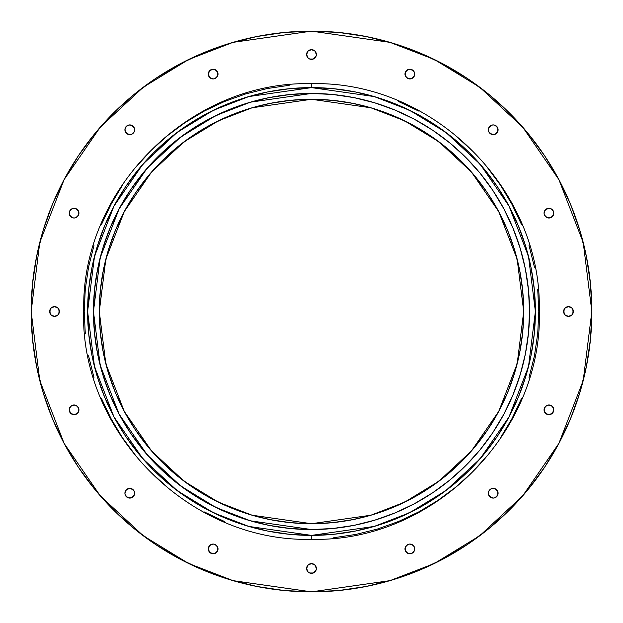 <?xml version="1.0" encoding="UTF-8"?>
<svg xmlns="http://www.w3.org/2000/svg" width="623" height="623" viewBox="0 0 623 623"><rect width="100%" height="100%" fill="white"/><g stroke="black" fill="none" stroke-linecap="round" stroke-linejoin="round"><path stroke-width="0.93" d="M311.5 529.55L250.446 520.828L215.947 507.504L180.67 485.94L147.215 454.876L119.102 414.108L100.163 365.171L93.45 311.5L100.163 257.829L119.102 208.892L147.215 168.124L180.67 137.06L215.947 115.496L250.446 102.172L311.5 93.45L290.131 94.501L268.957 97.64L248.203 102.842L228.057 110.045L208.713 119.195L190.358 130.199L173.171 142.947L157.315 157.315L142.947 173.171L130.199 190.358L119.195 208.713L110.045 228.057L102.842 248.203L97.64 268.957L94.501 290.131L93.45 311.5L94.501 332.869L97.64 354.043L102.842 374.797L110.045 394.943L119.195 414.287L130.199 432.642L142.947 449.829L157.315 465.685L173.171 480.053L190.358 492.801L208.713 503.805L228.057 512.955L248.203 520.158L268.957 525.36L290.131 528.499L311.5 529.55L332.869 528.499L354.043 525.36L374.797 520.158L394.943 512.955L414.287 503.805L432.642 492.801L449.829 480.053L465.685 465.685L480.053 449.829L492.801 432.642L503.805 414.287L512.955 394.943L520.158 374.797L525.36 354.043L528.499 332.869L529.55 311.5L528.499 290.131L525.36 268.957L520.158 248.203L512.955 228.057L503.805 208.713L492.801 190.358L480.053 173.171L465.685 157.315L449.829 142.947L432.642 130.199L414.287 119.195L394.943 110.045L374.797 102.842L354.043 97.64L332.869 94.501L311.5 93.45A218.05 218.05 0 0 1 529.55 311.5A218.05 218.05 0 0 1 311.5 529.55A218.05 218.05 0 0 1 93.45 311.5A218.05 218.05 0 0 1 311.5 93.45A218.05 218.05 0 0 1 529.55 311.5A218.05 218.05 0 0 1 311.5 529.55M311.5 87.609L374.189 96.565L409.607 110.248L445.834 132.388L480.185 164.285L509.053 206.143L528.499 256.388L535.391 311.5L528.499 366.612L509.053 416.857L480.185 458.715L445.834 490.613L409.607 512.752L374.189 526.435L311.5 535.391L248.811 526.435L213.393 512.752L177.166 490.613L142.815 458.715L113.947 416.857L94.501 366.612L87.609 311.5L94.501 256.388L113.947 206.143L142.815 164.285L177.166 132.388L213.393 110.248L248.811 96.565L311.5 87.609L333.445 88.684L355.18 91.908L376.494 97.25L397.178 104.648L417.044 114.048L435.89 125.34L453.536 138.431L469.812 153.188L484.569 169.464L497.66 187.11L508.952 205.956L518.352 225.822L525.75 246.506L531.092 267.82L534.316 289.555L535.391 311.5L534.316 333.445L531.092 355.18L525.75 376.494L518.352 397.178L508.952 417.044L497.66 435.89L484.569 453.536L469.812 469.812L453.536 484.569L435.89 497.66L417.044 508.952L397.178 518.352L376.494 525.75L355.18 531.092L333.445 534.316L311.5 535.391L289.555 534.316L267.82 531.092L246.506 525.75L225.822 518.352L205.956 508.952L187.11 497.66L169.464 484.569L153.188 469.812L138.431 453.536L125.34 435.89L114.048 417.044L104.648 397.178L97.25 376.494L91.908 355.18L88.684 333.445L87.609 311.5L88.684 289.555L91.908 267.82L97.25 246.506L104.648 225.822L114.048 205.956L125.34 187.11L138.431 169.464L153.188 153.188L169.464 138.431L187.11 125.34L205.956 114.048L225.822 104.648L246.506 97.25L267.82 91.908L289.555 88.684L311.5 87.609A223.891 223.891 0 0 1 535.391 311.5A223.891 223.891 0 0 1 311.5 535.391L311.5 539.308C434.114 542.54 543.809 431.684 539.316 309.109C541.114 188.216 432.362 80.608 311.5 83.677L311.5 83.677C191.183 80.647 82.734 187.266 83.708 307.622C78.358 430.711 188.341 542.578 311.5 539.323L311.5 535.391A223.891 223.891 0 0 1 87.609 311.5A223.891 223.891 0 0 1 311.5 87.609L311.5 84.191M208.713 503.805L190.358 492.801M157.315 465.685L142.947 449.829M110.045 394.943L102.842 374.797M529.55 311.5L528.499 332.869M432.642 492.801L414.287 503.805M394.943 512.955L374.797 520.158M289.22 85.289L267.158 88.559L245.517 93.98L224.514 101.494L204.352 111.034L185.218 122.497L167.299 135.791L150.766 150.766L135.791 167.299M122.497 185.218L111.034 204.352L101.494 224.514M93.98 245.517L88.559 267.158L85.289 289.22L84.191 311.5L85.289 333.78M88.559 355.842L93.98 377.483M101.494 398.486L111.034 418.648L122.497 437.782L135.791 455.701M150.766 472.234L167.299 487.209M204.352 511.966L224.514 521.506M333.78 537.711L355.842 534.441L377.483 529.02L398.486 521.506L418.648 511.966L437.782 500.503L455.701 487.209L472.234 472.234L487.209 455.701M500.503 437.782L511.966 418.648L521.506 398.486M529.02 377.483L534.441 355.842L537.711 333.78L538.809 311.5L537.711 289.22M534.441 267.158L529.02 245.517M521.506 224.514L511.966 204.352L500.503 185.218L487.209 167.299M472.234 150.766L455.701 135.791M418.648 111.034L398.486 101.494M215.021 78.568L213.152 78.942A4.867 4.867 0 0 1 208.284 74.075A4.867 4.867 0 0 1 213.152 69.208L209.717 70.633L208.284 74.075L209.717 77.517L213.152 78.942L215.021 78.568L217.653 75.936L217.653 72.213L215.021 69.581L213.152 69.208L215.021 69.581M131.648 134.28L129.779 134.646A4.867 4.867 0 0 1 124.912 129.779A4.867 4.867 0 0 1 129.779 124.912L126.344 126.344L124.912 129.779L125.285 131.648L127.917 134.28L131.648 134.28L134.28 131.648L134.28 127.917L131.648 125.285L129.779 124.912L133.221 126.344M72.213 208.658L74.075 208.284A4.867 4.867 0 0 1 78.942 213.152A4.867 4.867 0 0 1 74.075 218.019A4.867 4.867 0 0 1 69.208 213.152A4.867 4.867 0 0 1 74.075 208.284L72.213 208.658L69.581 211.29L69.581 215.021L72.213 217.653L74.075 218.019L75.936 217.653L78.568 215.021L78.568 211.29L75.936 208.658L74.075 208.284L75.936 208.658L78.568 211.29L78.568 215.021M54.513 316.367A4.867 4.867 0 0 1 49.645 311.5A4.867 4.867 0 0 1 54.513 306.633L51.07 308.058L49.645 311.5L51.07 314.942L54.513 316.367L57.955 314.942L59.38 311.5L57.955 308.058L54.513 306.633A4.867 4.867 0 0 1 59.38 311.5A4.867 4.867 0 0 1 54.513 316.367A4.867 4.867 0 0 1 49.645 311.5A4.867 4.867 0 0 1 54.513 306.633A4.867 4.867 0 0 1 59.38 311.5A4.867 4.867 0 0 1 54.513 316.367M75.936 414.342L74.075 414.716A4.867 4.867 0 0 1 69.208 409.848A4.867 4.867 0 0 1 74.075 404.981L70.633 406.406L69.208 409.848L70.633 413.283L74.075 414.716L77.517 413.283L78.942 409.848L77.517 406.406L74.075 404.981A4.867 4.867 0 0 1 78.942 409.848A4.867 4.867 0 0 1 74.075 414.716L72.213 414.342M134.28 491.352L134.28 495.083L131.648 497.715L129.779 498.089A4.867 4.867 0 0 1 124.912 493.221A4.867 4.867 0 0 1 129.779 488.354L126.344 489.779L124.912 493.221L125.285 495.083L127.917 497.715L131.648 497.715L134.28 495.083L134.28 491.352L131.648 488.72L129.779 488.354L133.221 489.779M215.021 553.419L213.152 553.792A4.867 4.867 0 0 1 208.284 548.925A4.867 4.867 0 0 1 213.152 544.058L209.717 545.483L208.284 548.925L209.717 552.367L213.152 553.792L215.021 553.419L217.653 550.787L217.653 547.064L215.021 544.432L213.152 544.058L215.021 544.432M313.361 572.981L311.5 573.355A4.867 4.867 0 0 1 306.633 568.488A4.867 4.867 0 0 1 311.5 563.62L308.058 565.045L306.633 568.488L308.058 571.93L309.639 572.981L313.361 572.981L315.993 570.349L316.367 568.488L314.942 565.045L311.5 563.62L313.361 563.994M411.71 553.419L409.848 553.792A4.867 4.867 0 0 1 404.981 548.925A4.867 4.867 0 0 1 409.848 544.058L407.979 544.432L405.347 547.064L405.347 550.787L407.979 553.419L411.71 553.419L414.342 550.787L414.342 547.064L413.283 545.483L409.848 544.058L413.283 545.483M491.352 488.72L493.221 488.354A4.867 4.867 0 0 1 498.089 493.221A4.867 4.867 0 0 1 493.221 498.089A4.867 4.867 0 0 1 488.354 493.221A4.867 4.867 0 0 1 493.221 488.354L491.352 488.72L488.72 491.352L488.72 495.083L491.352 497.715L493.221 498.089L495.083 497.715L497.715 495.083L497.715 491.352L495.083 488.72L493.221 488.354L495.083 488.72L497.715 491.352L497.715 495.083L495.083 497.715L493.221 498.089L489.779 496.656M550.787 414.342L548.925 414.716A4.867 4.867 0 0 1 544.058 409.848A4.867 4.867 0 0 1 548.925 404.981L545.483 406.406L544.058 409.848L545.483 413.283L548.925 414.716L552.367 413.283L553.792 409.848L552.367 406.406L548.925 404.981A4.867 4.867 0 0 1 553.792 409.848A4.867 4.867 0 0 1 548.925 414.716L547.064 414.342L544.432 411.71L544.432 407.979M568.488 316.367A4.867 4.867 0 0 1 563.62 311.5A4.867 4.867 0 0 1 568.488 306.633L565.045 308.058L563.62 311.5L565.045 314.942L568.488 316.367L571.93 314.942L573.355 311.5L571.93 308.058L568.488 306.633A4.867 4.867 0 0 1 573.355 311.5A4.867 4.867 0 0 1 568.488 316.367A4.867 4.867 0 0 1 563.62 311.5A4.867 4.867 0 0 1 568.488 306.633A4.867 4.867 0 0 1 573.355 311.5A4.867 4.867 0 0 1 568.488 316.367M547.064 208.658L548.925 208.284A4.867 4.867 0 0 1 553.792 213.152A4.867 4.867 0 0 1 548.925 218.019A4.867 4.867 0 0 1 544.058 213.152A4.867 4.867 0 0 1 548.925 208.284L545.483 209.717L544.058 213.152L544.432 215.021L547.064 217.653L550.787 217.653L553.419 215.021L553.419 211.29L550.787 208.658L548.925 208.284L550.787 208.658M495.083 134.28L493.221 134.646A4.867 4.867 0 0 1 488.354 129.779A4.867 4.867 0 0 1 493.221 124.912L491.352 125.285L488.72 127.917L488.72 131.648L491.352 134.28L493.221 134.646L495.083 134.28L497.715 131.648L497.715 127.917L495.083 125.285L493.221 124.912L495.083 125.285L497.715 127.917L498.089 129.779L496.656 133.221M414.342 72.213L414.342 75.936L413.283 77.517L409.848 78.942A4.867 4.867 0 0 1 404.981 74.075A4.867 4.867 0 0 1 409.848 69.208L407.979 69.581L405.347 72.213L405.347 75.936L407.979 78.568L411.71 78.568L414.342 75.936L414.342 72.213L413.283 70.633L409.848 69.208L411.71 69.581M313.361 59.006L311.5 59.38A4.867 4.867 0 0 1 306.633 54.513A4.867 4.867 0 0 1 311.5 49.645L308.058 51.07L306.633 54.513L308.058 57.955L309.639 59.006L313.361 59.006L315.993 56.374L316.367 54.513L314.942 51.07L311.5 49.645L313.361 50.019M311.5 31.15L389.998 42.364L434.348 59.497L479.71 87.22L522.72 127.162L558.87 179.572L583.221 242.487L591.85 311.5L583.221 380.513L558.87 443.428L522.72 495.838L479.71 535.78L434.348 563.504L389.998 580.636L311.5 591.85L284.018 590.503L256.808 586.461L230.121 579.779L204.212 570.512L179.346 558.745L155.742 544.603L133.649 528.211L113.261 509.739L94.789 489.351L78.397 467.258L64.255 443.654L52.488 418.788L43.221 392.879L36.539 366.192L32.497 338.982L31.15 311.5L32.497 284.018L36.539 256.808L43.221 230.121L52.488 204.212L64.255 179.346L78.397 155.742L94.789 133.649L113.261 113.261L133.649 94.789L155.742 78.397L179.346 64.255L204.212 52.488L230.121 43.221L256.808 36.539L284.018 32.497L311.5 31.15L338.982 32.497L366.192 36.539L392.879 43.221L418.788 52.488L443.654 64.255L467.258 78.397L489.351 94.789L509.739 113.261L528.211 133.649L544.603 155.742L558.745 179.346L570.512 204.212L579.779 230.121L586.461 256.808L590.503 284.018L591.85 311.5L590.503 338.982L586.461 366.192L579.779 392.879L570.512 418.788L558.745 443.654L544.603 467.258L528.211 489.351L509.739 509.739L489.351 528.211L467.258 544.603L443.654 558.745L418.788 570.512L392.879 579.779L366.192 586.461L338.982 590.503L311.5 591.85L233.002 580.636L188.652 563.504L143.29 535.78L100.28 495.838L64.13 443.428L39.779 380.513L31.15 311.5L39.779 242.487L64.13 179.572L100.28 127.162L143.29 87.22L188.652 59.497L233.002 42.364L311.5 31.15A280.35 280.35 0 0 1 591.85 311.5A280.35 280.35 0 0 1 311.5 591.85A280.35 280.35 0 0 1 31.15 311.5A280.35 280.35 0 0 1 311.5 31.15M311.5 523.709L252.081 515.221L218.509 502.247L184.174 481.268L151.615 451.036L124.257 411.367L105.817 363.739L99.291 311.5L105.817 259.261L124.257 211.633L151.615 171.964L184.174 141.733L218.509 120.753L252.081 107.779L311.5 99.291L370.919 107.779L404.491 120.753L438.826 141.733L471.385 171.964L498.743 211.633L517.183 259.261L523.709 311.5L517.183 363.739L498.743 411.367L471.385 451.036L438.826 481.268L404.491 502.247L370.919 515.221L311.5 523.709L332.3 522.689L352.898 519.629L373.099 514.575L392.708 507.558L411.538 498.649L429.395 487.949L446.123 475.544L461.557 461.557L475.544 446.123L487.949 429.395L498.649 411.538L507.558 392.708L514.575 373.099L519.629 352.898L522.689 332.3L523.709 311.5L522.689 290.7L519.629 270.102L514.575 249.901L507.558 230.292L498.649 211.462L487.949 193.605L475.544 176.877L461.557 161.443L446.123 147.456L429.395 135.051L411.538 124.351L392.708 115.442L373.099 108.425L352.898 103.371L332.3 100.311L311.5 99.291L290.7 100.311L270.102 103.371L249.901 108.425L230.292 115.442L211.462 124.351L193.605 135.051L176.877 147.456L161.443 161.443L147.456 176.877L135.051 193.605L124.351 211.462L115.442 230.292L108.425 249.901L103.371 270.102L100.311 290.7L99.291 311.5L100.311 332.3L103.371 352.898L108.425 373.099L115.442 392.708L124.351 411.538L135.051 429.395L147.456 446.123L161.443 461.557L176.877 475.544L193.605 487.949L211.462 498.649L230.292 507.558L249.901 514.575L270.102 519.629L290.7 522.689L311.5 523.709A212.209 212.209 0 0 1 99.291 311.5A212.209 212.209 0 0 1 311.5 99.291A212.209 212.209 0 0 1 523.709 311.5A212.209 212.209 0 0 1 311.5 523.709M230.121 43.221L204.212 52.488M392.879 579.779L418.788 570.512M211.29 69.581L213.152 69.208A4.867 4.867 0 0 1 218.019 74.075A4.867 4.867 0 0 1 213.152 78.942L209.717 77.517M208.658 75.936L208.658 72.213M217.653 75.936L216.594 77.517M129.779 134.646L126.344 133.221L124.912 129.779L126.344 126.344L129.779 124.912A4.867 4.867 0 0 1 134.646 129.779A4.867 4.867 0 0 1 129.779 134.646A4.867 4.867 0 0 1 124.912 129.779A4.867 4.867 0 0 1 129.779 124.912A4.867 4.867 0 0 1 134.646 129.779A4.867 4.867 0 0 1 129.779 134.646M134.28 127.917L134.28 131.648L133.221 133.221M69.581 215.021L69.581 211.29M52.651 315.993L51.07 314.942M50.019 313.361L50.019 309.639M59.006 309.639L59.006 313.361M69.581 411.71L69.581 407.979M75.936 405.347L77.517 406.406M78.568 407.979L78.942 409.848L77.517 413.283M127.917 488.72L129.779 488.354A4.867 4.867 0 0 1 134.646 493.221A4.867 4.867 0 0 1 129.779 498.089L127.917 497.715L125.285 495.083L124.912 493.221L126.344 489.779M208.658 550.787L208.658 547.064L209.717 545.483L213.152 544.058A4.867 4.867 0 0 1 218.019 548.925A4.867 4.867 0 0 1 213.152 553.792L211.29 553.419M309.639 563.994L311.5 563.62A4.867 4.867 0 0 1 316.367 568.488A4.867 4.867 0 0 1 311.5 573.355L309.639 572.981M315.993 570.349L314.942 571.93M407.979 544.432L409.848 544.058A4.867 4.867 0 0 1 414.716 548.925A4.867 4.867 0 0 1 409.848 553.792L407.979 553.419M405.347 547.064L406.406 545.483M414.342 547.064L414.342 550.787M488.72 495.083L488.72 491.352L489.779 489.779M553.419 407.979L553.419 411.71M563.994 313.361L563.994 309.639M570.349 307.007L571.93 308.058M572.981 309.639L572.981 313.361M547.064 217.653L545.483 216.594M544.432 215.021L544.058 213.152L545.483 209.717M553.419 211.29L553.419 215.021M488.72 131.648L488.72 127.917L491.352 125.285L493.221 124.912A4.867 4.867 0 0 1 498.089 129.779A4.867 4.867 0 0 1 493.221 134.646L489.779 133.221M407.979 69.581L409.848 69.208A4.867 4.867 0 0 1 414.716 74.075A4.867 4.867 0 0 1 409.848 78.942L407.979 78.568M309.639 50.019L311.5 49.645A4.867 4.867 0 0 1 316.367 54.513A4.867 4.867 0 0 1 311.5 59.38L309.639 59.006M307.007 52.651L308.058 51.07M314.942 51.07L315.993 52.651M270.102 519.629L249.901 514.575L230.292 507.558M249.901 108.425L270.102 103.371M352.898 103.371L373.099 108.425M429.395 135.051L446.123 147.456M522.689 332.3L519.629 352.898M373.099 514.575L352.898 519.629M311.5 535.391L311.5 538.809M213.152 78.942A4.867 4.867 0 0 1 208.284 74.075A4.867 4.867 0 0 1 213.152 69.208A4.867 4.867 0 0 1 218.019 74.075A4.867 4.867 0 0 1 213.152 78.942M74.075 218.019A4.867 4.867 0 0 1 69.208 213.152A4.867 4.867 0 0 1 74.075 208.284A4.867 4.867 0 0 1 78.942 213.152A4.867 4.867 0 0 1 74.075 218.019M74.075 414.716A4.867 4.867 0 0 1 69.208 409.848A4.867 4.867 0 0 1 74.075 404.981A4.867 4.867 0 0 1 78.942 409.848A4.867 4.867 0 0 1 74.075 414.716M129.779 498.089A4.867 4.867 0 0 1 124.912 493.221A4.867 4.867 0 0 1 129.779 488.354A4.867 4.867 0 0 1 134.646 493.221A4.867 4.867 0 0 1 129.779 498.089M213.152 553.792A4.867 4.867 0 0 1 208.284 548.925A4.867 4.867 0 0 1 213.152 544.058A4.867 4.867 0 0 1 218.019 548.925A4.867 4.867 0 0 1 213.152 553.792M311.5 573.355A4.867 4.867 0 0 1 306.633 568.488A4.867 4.867 0 0 1 311.5 563.62A4.867 4.867 0 0 1 316.367 568.488A4.867 4.867 0 0 1 311.5 573.355M409.848 553.792A4.867 4.867 0 0 1 404.981 548.925A4.867 4.867 0 0 1 409.848 544.058A4.867 4.867 0 0 1 414.716 548.925A4.867 4.867 0 0 1 409.848 553.792M493.221 498.089A4.867 4.867 0 0 1 488.354 493.221A4.867 4.867 0 0 1 493.221 488.354A4.867 4.867 0 0 1 498.089 493.221A4.867 4.867 0 0 1 493.221 498.089M548.925 414.716A4.867 4.867 0 0 1 544.058 409.848A4.867 4.867 0 0 1 548.925 404.981A4.867 4.867 0 0 1 553.792 409.848A4.867 4.867 0 0 1 548.925 414.716M548.925 218.019A4.867 4.867 0 0 1 544.058 213.152A4.867 4.867 0 0 1 548.925 208.284A4.867 4.867 0 0 1 553.792 213.152A4.867 4.867 0 0 1 548.925 218.019M493.221 134.646A4.867 4.867 0 0 1 488.354 129.779A4.867 4.867 0 0 1 493.221 124.912A4.867 4.867 0 0 1 498.089 129.779A4.867 4.867 0 0 1 493.221 134.646M409.848 78.942A4.867 4.867 0 0 1 404.981 74.075A4.867 4.867 0 0 1 409.848 69.208A4.867 4.867 0 0 1 414.716 74.075A4.867 4.867 0 0 1 409.848 78.942M311.5 59.38A4.867 4.867 0 0 1 306.633 54.513A4.867 4.867 0 0 1 311.5 49.645A4.867 4.867 0 0 1 316.367 54.513A4.867 4.867 0 0 1 311.5 59.38"/></g></svg>
